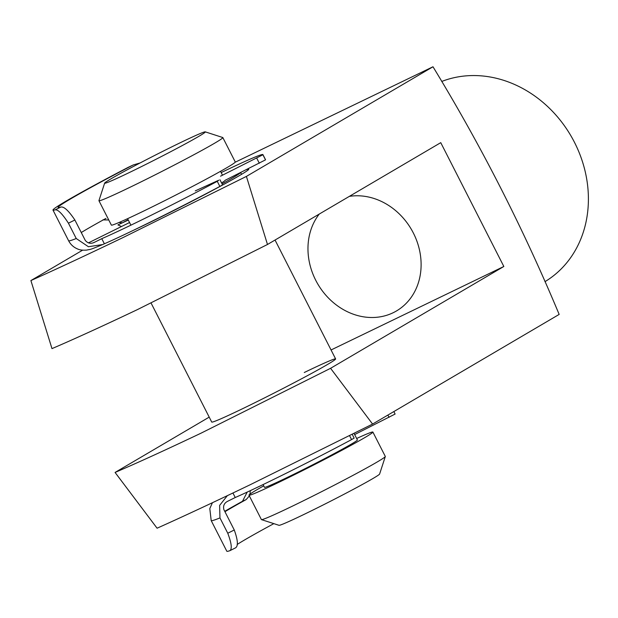 <?xml version="1.0" encoding="UTF-8"?>
<svg xmlns="http://www.w3.org/2000/svg" width="618" height="618" viewBox="0 0 618 618"><rect width="100%" height="100%" fill="white"/><g stroke="black" fill="none" stroke-linecap="round" stroke-linejoin="round"><path stroke-width="0.93" d="M179.846 142.936A56.493 2.009 -27 0 0 104.643 183.113A56.493 2.009 -27 0 0 130.112 172.159A56.493 2.009 -27 0 0 181.46 145.995A56.493 2.009 -27 0 0 205.246 131.85A56.493 2.009 -27 0 0 179.846 142.936M205.246 131.85L222.766 137.528A69.533 2.48 153 0 1 222.843 137.59A69.533 2.48 153 0 1 192.546 155.442A69.533 2.48 153 0 1 130.29 187.138A69.533 2.48 153 0 1 98.942 200.719A69.533 2.48 153 0 1 98.942 200.626L104.643 183.113M385.308 456.54L379.606 474.045A56.493 2.009 153 0 1 304.404 514.222A56.493 2.009 153 0 1 278.996 525.308L261.484 519.63A69.533 2.48 -27 0 0 292.747 505.987A69.533 2.48 -27 0 0 385.308 456.54A69.533 2.48 -27 0 0 385.308 456.439L372.886 432.059A69.533 2.48 153 0 1 342.581 449.912A69.533 2.48 153 0 1 280.325 481.607A69.533 2.48 153 0 1 248.977 495.188A69.533 2.48 153 0 1 263.724 485.841M248.977 495.188L261.399 519.568A69.533 2.48 -27 0 0 261.484 519.63M354.044 433.373L357.397 439.954A52.144 1.854 153 0 1 334.67 453.342A52.144 1.854 153 0 1 287.98 477.111A52.144 1.854 153 0 1 264.465 487.301L263.083 484.574M222.843 137.59L235.265 161.97A69.533 2.48 153 0 1 204.967 179.823A69.533 2.48 153 0 1 142.712 211.518A69.533 2.48 153 0 1 111.364 225.099L98.942 200.719M220.533 176.184L262.913 154.755L265.516 159.861L225.099 180.309A52.144 1.854 153 0 1 221.568 182.943M240.541 172.607A69.533 2.48 153 0 1 222.047 183.878M356.648 438.494A69.533 2.48 153 0 1 372.886 432.059M393.851 411.565L395.095 414.014A97.513 3.476 153 0 1 395.111 414.052L354.655 434.57M227.764 533.226L219.954 517.907A114.724 4.087 153 0 1 211.194 520.588L226.814 551.233A114.724 4.087 153 0 0 229.61 550.793C232.283 549.417 231.665 543.57 227.764 533.226L234.268 529.997C238.023 540.456 238.363 546.443 235.296 547.973M234.268 529.997L223.855 509.572C222.951 505.663 224.349 502.836 228.05 501.09L235.242 497.521L232.947 493.017M224.952 511.704A108.984 3.878 153 0 1 246.188 499.56L242.503 501.275A114.724 4.087 -27 0 0 224.751 511.325M251.912 489.896A108.984 3.878 -27 0 0 250.275 490.785L249.958 494.145M249.355 495.937L246.188 499.56M273.844 523.639A108.984 3.878 -27 0 0 237.15 544.481M352.198 434.3L354.137 438.1L351.572 439.599A97.513 3.476 153 0 1 235.242 497.521M227.308 495.706L219.629 505.4L219.954 517.907M247.215 492.09L242.503 501.275M246.412 169.68A78.223 2.789 153 0 1 248.73 169.355A78.223 2.789 153 0 1 144.597 224.991A78.223 2.789 153 0 1 132.53 230.738M319.282 214.037A63.013 54.183 -120.4 0 0 322.318 290.846A63.013 54.183 -120.4 0 0 393.125 312.747A63.013 54.183 -120.4 0 0 396.462 310.962A63.013 54.183 -120.4 0 0 415.837 238.417A63.013 54.183 -120.4 0 0 349.348 196.369M304.272 372.507A69.533 2.48 153 0 1 335.62 358.927A69.533 2.48 153 0 1 305.323 376.779A69.533 2.48 153 0 1 243.059 408.475A69.533 2.48 153 0 1 211.719 422.055L151.039 302.974M331.055 349.973L503.84 266.482L330.576 368.305L200.981 433.203C165.539 450.028 136.902 463.106 115.072 472.438L209.201 417.127M330.576 368.305L372.584 424.064L250.197 484.736C213.766 502.249 182.727 516.733 157.08 528.205L115.072 472.438M235.157 162.24L432.986 66.767C481.113 145.686 523.176 228.235 559.166 314.415L372.584 424.064M441.715 81.468A112.986 97.15 59.6 0 1 574.215 141.823A112.986 97.15 59.6 0 1 544.952 281.669M246.404 176.416L267.486 244.481L137.474 309.579C102.256 326.289 73.758 339.297 51.982 348.614L30.9 280.557C56.454 269.124 87.347 254.709 123.577 237.297L246.404 176.416L432.986 66.767M30.9 280.557L82.603 250.174M267.486 244.481L440.75 142.658L503.84 266.482M93.465 242.696A103.252 3.677 -27 0 0 94.631 242.21L101.769 238.679A97.513 3.476 -27 0 0 130.722 225.253A97.513 3.476 -27 0 0 217.258 181.329L218.78 180.209L195.265 190.892M68.428 223.191C62.372 213.828 57.953 209.378 55.164 209.85L60.796 207.061C63.893 206.327 68.59 210.638 74.878 220L68.428 223.191L76.238 238.517L88.413 246.729L102.758 244.535L104.372 243.786A97.513 3.476 -27 0 0 133.318 230.359A97.513 3.476 -27 0 0 219.861 186.443L217.258 181.329M219.946 179.761L222.55 184.867L219.861 186.443M129.556 222.526L88.366 242.905M140.101 162.959L133.326 164.929L128.281 167.293A114.724 4.087 -27 0 0 52.993 210.097A114.724 4.087 -27 0 0 55.164 209.85M81.267 232.53A108.984 3.878 -27 0 1 105.601 218.61L106.002 218.409M74.878 220L85.292 240.433C87.934 243.484 91.047 244.079 94.631 242.21L94.075 242.465M60.796 207.061A108.984 3.878 153 0 1 58.107 207.494A108.984 3.878 153 0 1 132.414 165.377M128.127 219.722A103.252 3.677 -27 0 0 122.387 222.812L128.305 220.07M118.934 222.526L122.387 222.812L117.914 224.882L121.483 226.52M262.913 154.755A97.513 3.476 -27 0 0 262.92 154.6A97.513 3.476 -27 0 0 221.167 172.584M265.516 159.861A97.513 3.476 -27 0 0 265.524 159.707L262.92 154.6M128.281 167.293L133.333 164.929M101.769 238.679L104.372 243.786M102.835 219.892L108.745 219.962M393.844 411.573L395.111 414.052M351.572 439.599L349.549 435.628M389.054 417.359L387.888 415.072M259.321 163.237L256.717 158.131M52.993 210.097L68.606 240.742A114.724 4.087 -27 0 0 76.238 238.517M127.594 218.664L130.9 225.161M220.518 171.317L222.495 175.203M240.657 172.546L241.561 174.33M275.041 240.039L335.62 358.927M212.422 502.743L209.803 508.575L211.194 520.588M229.757 550.731L235.466 547.903M102.758 244.527C88.08 250.56 91.812 248.915 86.69 250.089C82.642 250.352 79.598 249.973 77.559 248.946C73.627 247.324 70.645 244.589 68.606 240.742"/></g></svg>
